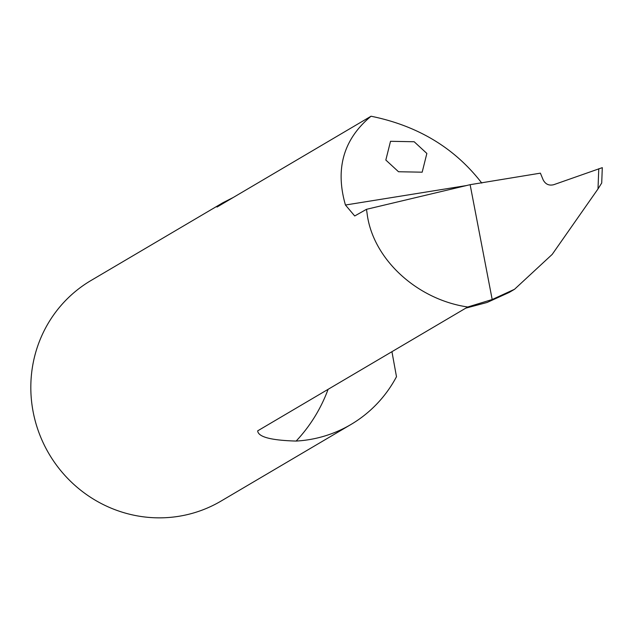 <?xml version="1.0" encoding="UTF-8"?>
<svg xmlns="http://www.w3.org/2000/svg" width="634" height="634" viewBox="0 0 634 634"><rect width="100%" height="100%" fill="white"/><g stroke="black" fill="none" stroke-linecap="round" stroke-linejoin="round"><path stroke-width="0.95" d="M385.829 160.045L398.517 171.743L422.173 172.186L426.856 153.444L414.176 141.747L390.52 141.303L385.829 160.045M328.087 389.331A158.5 153.729 -120.5 0 1 296.133 441.066C270.964 440.353 258.149 436.953 257.681 430.851L467.734 306.999C416.625 299.517 372.657 258.688 367.102 213.555L366.492 209.315L354.707 215.972L345.443 205.02C334.998 168.684 343.525 139.084 371.048 116.228L217.01 207.056L222.899 202.737L233.241 197.483M222.899 202.737L90.971 280.521A128.028 124.169 59.5 0 0 32.913 410.602A128.028 124.169 59.5 0 0 221.02 501.09L350.927 424.503A128.028 124.169 59.5 0 0 396.488 376.715L391.939 351.688M296.133 441.066A128.028 124.169 59.5 0 0 350.927 424.503M598.005 188.932L552.206 254.385L514.531 289.278L492.19 299.525L470.127 184.684L540.398 173.153L543.156 179.858C545.478 184.256 548.996 185.873 553.736 184.7L602.3 167.653L601.714 183.004L598.005 188.932L598.765 168.739M465.792 308.14L487.126 302.458L509.205 292.425L514.531 289.278M371.048 116.228C417.885 125.77 454.8 148.055 481.792 183.091M366.492 209.315L470.127 184.684M492.19 299.525L467.734 306.999M345.443 205.02L466.418 185.564"/></g></svg>
